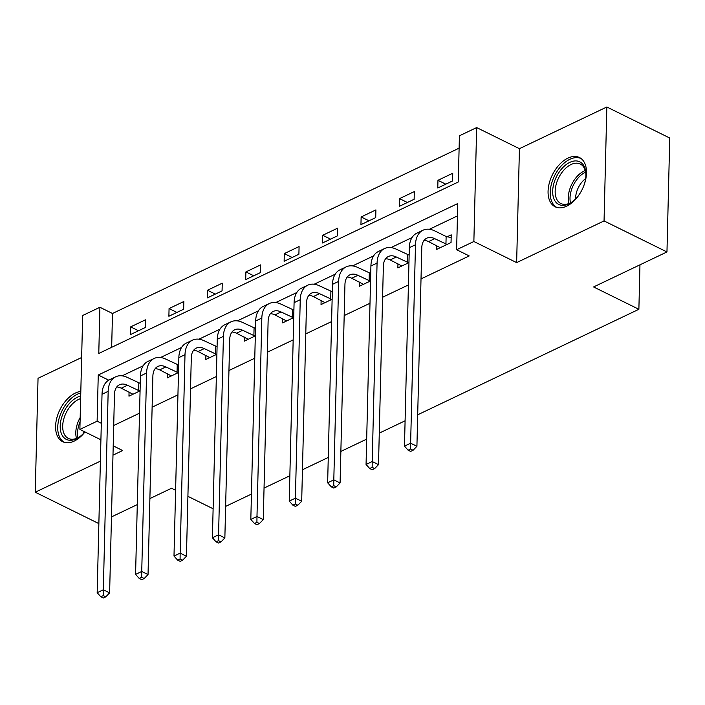 <?xml version="1.0" encoding="UTF-8"?>
<svg xmlns="http://www.w3.org/2000/svg" width="705" height="705" viewBox="0 0 705 705"><rect width="100%" height="100%" fill="white"/><g stroke="black" fill="none" stroke-linecap="round" stroke-linejoin="round"><path stroke-width="1.06" d="M567.869 158.14A27.469 16.594 -63.7 0 0 549.283 183.115A27.469 16.594 -63.7 0 0 555.135 206.794A27.469 16.594 -63.7 0 0 566.697 206.177A27.469 16.594 -63.7 0 0 585.282 181.203A27.469 16.594 -63.7 0 0 579.431 157.523A27.469 16.594 -63.7 0 0 567.869 158.14M80.811 391.425A27.469 16.594 -63.7 0 0 75.4 393.037A27.469 16.594 -63.7 0 0 56.805 418.012A27.469 16.594 -63.7 0 0 62.657 441.691A27.469 16.594 -63.7 0 0 74.219 441.074A27.469 16.594 -63.7 0 0 84.988 431.945M459.413 135.801L476.65 127.579L473.866 241.507L456.628 249.729L457.757 203.542L98.251 375.016L97.123 421.202L79.885 429.424L82.67 315.496L99.907 307.274L98.779 353.461L458.285 181.987L459.413 135.801M519.426 148.684L516.642 262.613L604.053 220.921L666.965 251.949L669.75 138.03L606.838 106.993L519.426 148.684L476.65 127.579M81.648 357.497L38.035 378.294L35.25 492.222L100.383 461.149M459.114 148.156L112.492 313.487L99.907 307.274M604.053 220.921L606.838 106.993M98.876 522.916L98.162 523.26L35.25 492.222M666.965 251.949L593.584 286.953L638.88 309.292L639.964 264.824M638.88 309.292L417.695 414.796M405.093 420.806L379.281 433.117M366.679 439.127L340.868 451.438M328.266 457.448L302.454 469.759M289.852 475.769L264.04 488.08M251.438 494.09L225.626 506.401M112.492 313.487L111.663 347.318M130.469 334.575L145.248 327.534L145.433 319.832L130.654 326.882L130.469 334.575M168.883 316.254L183.653 309.213L183.846 301.511L169.068 308.561L168.883 316.254M207.296 297.933L222.066 290.892L222.26 283.19L207.481 290.24L207.296 297.933M245.71 279.612L260.48 272.571L260.674 264.868L245.895 271.918L245.71 279.612M284.124 261.291L298.894 254.249L299.087 246.547L284.309 253.597L284.124 261.291M322.537 242.969L337.307 235.919L337.492 228.226L322.723 235.276L322.537 242.969M360.942 224.648L375.721 217.598L375.906 209.905L361.136 216.955L360.942 224.648M399.356 206.327L414.135 199.277L414.32 191.584L399.55 198.625L399.356 206.327M437.77 188.006L452.548 180.956L452.733 173.263L437.964 180.304L437.77 188.006M113.708 425.503L139.528 413.183M152.121 407.182L177.933 394.862M190.535 388.852L216.347 376.54M228.949 370.53L254.761 358.219M267.362 352.209L293.174 339.898M305.776 333.888L331.588 321.577M344.19 315.567L370.002 303.256M382.603 297.246L408.415 284.935M421.008 278.924L469.213 255.933L456.628 249.729M457.457 215.897L429.415 229.266M412.028 237.559L391.011 247.587M373.615 255.889L352.597 265.908M335.201 274.21L314.183 284.23M296.787 292.531L275.77 302.551M258.374 310.852L237.356 320.881M219.96 329.173L198.942 339.202M181.555 347.494L160.528 357.523M143.141 365.816L122.115 375.844M129.068 392.033L128.962 396.157L140.066 390.861M167.482 373.712L167.376 377.836L178.48 372.54M205.895 355.382L205.79 359.515L216.893 354.218M244.3 337.06L244.203 341.194L255.307 335.897M282.714 318.739L282.617 322.872L293.721 317.576M321.127 300.418L321.031 304.551L332.134 299.255M359.541 282.097L359.444 286.23L370.548 280.934M397.955 263.776L397.858 267.909L408.962 262.613M436.369 245.455L436.272 249.588L451.041 242.538L451.226 234.844L447.234 236.748M516.642 262.613L473.866 241.507M101.308 423.273L97.123 421.202M112.985 455.148L122.661 450.53L113.214 445.868M100.912 439.797L79.885 429.424M175.607 490.266L171.535 488.257L149.892 498.585M137.29 504.595L111.478 516.906M187.909 496.329L213.121 508.772M108.711 380.171L98.251 375.016M138.497 330.751L130.654 326.882M176.911 312.43L169.068 308.561M215.325 294.108L207.481 290.24M253.738 275.787L245.895 271.918M292.152 257.466L284.309 253.597M330.566 239.145L322.723 235.276M368.979 220.815L361.136 216.955M407.384 202.494L399.55 198.625M445.798 184.172L437.964 180.304M139.74 391.019L127.429 385.247A17.607 11.13 64.5 0 0 119.471 384.754A17.607 11.13 64.5 0 0 114.466 394.439L109.619 592.879L105.785 596.835L103.274 595.593L100.806 596.765L103.327 598.007L105.785 596.835M132.963 394.254L121.269 388.182A17.607 11.13 64.5 0 0 116.757 386.983M100.806 596.765L97.175 592.711L103.327 589.777L108.173 391.337A26.411 16.7 -115.5 0 1 115.682 376.805A26.411 16.7 -115.5 0 1 127.614 377.554L140.251 383.397M97.175 592.711L102.022 394.271A26.411 16.7 -115.5 0 1 109.522 379.739L115.682 376.805M103.274 595.593L103.327 589.777L109.619 592.879M138.638 390.781L138.823 383.079M84.864 431.883A23.767 14.364 116.3 0 1 79.736 436.765A23.767 14.364 116.3 0 1 62.172 435.302A23.767 14.364 116.3 0 1 63.653 412.293A23.767 14.364 116.3 0 1 80.705 396.087M80.643 398.607A22.014 13.298 -63.7 0 0 65.574 414.029A22.014 13.298 -63.7 0 0 64.516 434.65A22.014 13.298 -63.7 0 0 68.341 438.404A22.014 13.298 -63.7 0 0 80.264 436.36M80.775 392.949A27.292 16.488 -63.7 0 0 61.547 411.773A27.292 16.488 -63.7 0 0 60.004 437.858A27.292 16.488 -63.7 0 0 64.446 442.37M83.146 433.786A17.334 10.469 116.3 0 1 83.278 431.099M581.017 191.681A23.767 14.364 116.3 0 1 572.213 201.868A23.767 14.364 116.3 0 1 568.785 203.939A23.767 14.364 116.3 0 1 552.676 191.081A23.767 14.364 116.3 0 1 569.807 162.37A23.767 14.364 116.3 0 1 585.917 174.073A23.767 14.364 116.3 0 1 583.194 187.266M585.925 174.743A22.014 13.298 -63.7 0 0 580.294 164.036A22.014 13.298 -63.7 0 0 571.024 164.529A22.014 13.298 -63.7 0 0 556.13 184.543A22.014 13.298 -63.7 0 0 560.819 203.507A22.014 13.298 -63.7 0 0 570.081 203.014A22.014 13.298 -63.7 0 0 572.742 201.463M575.615 198.889A17.334 10.469 116.3 0 1 585.626 178.594M581.061 158.528A27.292 16.488 -63.7 0 0 569.878 159.286A27.292 16.488 -63.7 0 0 551.477 183.846A27.292 16.488 -63.7 0 0 556.924 207.473M178.153 372.698L165.842 366.926A17.607 11.13 64.5 0 0 157.885 366.433A17.607 11.13 64.5 0 0 152.879 376.118L148.032 574.557L144.199 578.514L141.687 577.272L139.22 578.444L141.74 579.686L144.199 578.514M171.377 375.932L159.682 369.861A17.607 11.13 64.5 0 0 155.171 368.662M139.22 578.444L135.58 574.39L141.74 571.455L146.587 373.007A26.411 16.7 -115.5 0 1 154.095 358.484A26.411 16.7 -115.5 0 1 166.028 359.224L178.665 365.075M135.58 574.39L140.436 375.95A26.411 16.7 -115.5 0 1 147.935 361.418L154.095 358.484M141.687 577.272L141.74 571.455L148.032 574.557M177.052 372.46L177.237 364.758M216.567 354.377L204.256 348.605A17.607 11.13 64.5 0 0 196.298 348.111A17.607 11.13 64.5 0 0 191.293 357.796L186.446 556.236L182.613 560.193L180.092 558.95L177.634 560.123L180.154 561.365L182.613 560.193M209.79 357.611L198.096 351.539A17.607 11.13 64.5 0 0 193.584 350.341M177.634 560.123L173.994 556.069L180.154 553.134L185.001 354.685A26.411 16.7 -115.5 0 1 192.509 340.162A26.411 16.7 -115.5 0 1 204.441 340.903L217.078 346.745M173.994 556.069L178.85 357.629A26.411 16.7 -115.5 0 1 186.349 343.097L192.509 340.162M180.092 558.95L180.154 553.134L186.446 556.236M215.466 354.139L215.651 346.437M254.981 336.056L242.661 330.284A17.607 11.13 64.5 0 0 234.712 329.781A17.607 11.13 64.5 0 0 229.707 339.466L224.86 537.915L221.026 541.872L218.506 540.629L216.047 541.801L218.559 543.044L221.026 541.872M248.204 339.29L236.51 333.218A17.607 11.13 64.5 0 0 231.998 332.02M216.047 541.801L212.408 537.748L218.568 534.813L223.415 336.364A26.411 16.7 -115.5 0 1 230.923 321.841A26.411 16.7 -115.5 0 1 242.855 322.582L255.492 328.424M212.408 537.748L217.263 339.308A26.411 16.7 -115.5 0 1 224.763 324.776L230.923 321.841M218.506 540.629L218.568 534.813L224.86 537.915M253.879 335.818L254.064 328.116M293.395 317.735L281.075 311.962A17.607 11.13 64.5 0 0 273.126 311.46A17.607 11.13 64.5 0 0 268.12 321.145L263.273 519.594L259.44 523.542L256.92 522.308L254.461 523.48L256.973 524.723L259.44 523.542M286.609 320.969L274.924 314.897A17.607 11.13 64.5 0 0 270.412 313.699M254.461 523.48L250.821 519.426L256.981 516.492L261.828 318.043A26.411 16.7 -115.5 0 1 269.328 303.52A26.411 16.7 -115.5 0 1 281.269 304.26L293.906 310.103M250.821 519.426L255.677 320.978A26.411 16.7 -115.5 0 1 263.176 306.455L269.328 303.52M256.92 522.308L256.981 516.492L263.273 519.594M292.293 317.488L292.478 309.795M331.808 299.413L319.488 293.641A17.607 11.13 64.5 0 0 311.531 293.139A17.607 11.13 64.5 0 0 306.534 302.824L301.687 501.273L297.854 505.221L295.333 503.987L292.875 505.159L295.386 506.401L297.854 505.221M325.023 302.648L313.337 296.576A17.607 11.13 64.5 0 0 308.825 295.377M292.875 505.159L289.235 501.105L295.395 498.171L300.242 299.722A26.411 16.7 -115.5 0 1 307.741 285.199A26.411 16.7 -115.5 0 1 319.682 285.939L332.319 291.782M289.235 501.105L294.082 302.656A26.411 16.7 -115.5 0 1 301.59 288.133L307.741 285.199M295.333 503.987L295.395 498.171L301.687 501.273M330.707 299.167L330.892 291.473M370.222 281.092L357.902 275.32A17.607 11.13 64.5 0 0 349.944 274.818A17.607 11.13 64.5 0 0 344.948 284.503L340.092 482.951L336.267 486.899L333.747 485.657L331.288 486.838L333.8 488.08L336.267 486.899M363.436 284.326L351.751 278.255A17.607 11.13 64.5 0 0 347.23 277.047M331.288 486.838L327.649 482.784L333.809 479.849L338.656 281.401A26.411 16.7 -115.5 0 1 346.155 266.878A26.411 16.7 -115.5 0 1 358.096 267.618L370.733 273.461M327.649 482.784L332.496 284.335A26.411 16.7 -115.5 0 1 340.004 269.812L346.155 266.878M333.747 485.657L333.809 479.849L340.092 482.951M369.12 280.846L369.305 273.152M408.636 262.771L396.316 256.999A17.607 11.13 64.5 0 0 388.358 256.497A17.607 11.13 64.5 0 0 383.361 266.182L378.506 464.63L374.681 468.578L372.161 467.336L369.702 468.517L372.214 469.759L374.681 468.578M401.85 266.005L390.165 259.933A17.607 11.13 64.5 0 0 385.644 258.726M369.702 468.517L366.062 464.463L372.222 461.528L377.069 263.08A26.411 16.7 -115.5 0 1 384.569 248.548A26.411 16.7 -115.5 0 1 396.501 249.297L409.147 255.139M366.062 464.463L370.909 266.014A26.411 16.7 -115.5 0 1 378.418 251.491L384.569 248.548M372.161 467.336L372.222 461.528L378.506 464.63M407.534 262.524L407.719 254.831M447.049 244.441L434.729 238.669A17.607 11.13 64.5 0 0 426.772 238.175A17.607 11.13 64.5 0 0 421.775 247.86L416.919 446.309L413.086 450.257L410.574 449.014L408.107 450.195L410.627 451.429L413.086 450.257M440.264 247.675L428.57 241.612A17.607 11.13 64.5 0 0 424.058 240.405M408.107 450.195L404.476 446.142L410.627 443.198L415.483 244.758A26.411 16.7 -115.5 0 1 422.982 230.227A26.411 16.7 -115.5 0 1 434.914 230.976L446.133 236.51L451.165 237.603M404.476 446.142L409.323 247.693A26.411 16.7 -115.5 0 1 416.831 233.17L422.982 230.227M410.574 449.014L410.627 443.198L416.919 446.309M445.939 244.203L446.133 236.51M121.269 388.182L127.429 385.247M102.022 394.271L108.173 391.337M76.501 438.395A22.014 13.298 116.3 0 1 80.176 417.519M80.07 421.872A21.291 12.866 -63.7 0 0 78.008 437.717M568.97 203.498A22.014 13.298 116.3 0 1 584.137 170.998A22.014 13.298 116.3 0 1 585.247 170.513M585.626 172.117A21.291 12.866 -63.7 0 0 585.361 172.24A21.291 12.866 -63.7 0 0 570.477 202.82M159.682 369.861L165.842 366.926M140.436 375.95L146.587 373.007M198.096 351.539L204.256 348.605M178.85 357.629L185.001 354.685M236.51 333.218L242.661 330.284M217.263 339.308L223.415 336.364M274.924 314.897L281.075 311.962M255.677 320.978L261.828 318.043M313.337 296.576L319.488 293.641M294.082 302.656L300.242 299.722M351.751 278.255L357.902 275.32M332.496 284.335L338.656 281.401M390.165 259.933L396.316 256.999M370.909 266.014L377.069 263.08M428.57 241.612L434.729 238.669M409.323 247.693L415.483 244.758"/></g></svg>
